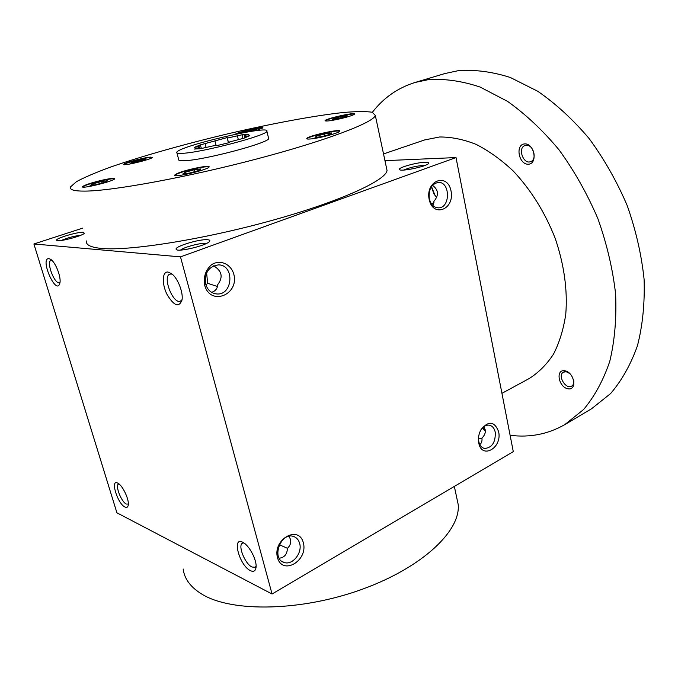 <?xml version="1.0" encoding="UTF-8"?>
<svg xmlns="http://www.w3.org/2000/svg" width="678" height="678" viewBox="0 0 678 678"><rect width="100%" height="100%" fill="white"/><g stroke="black" fill="none" stroke-linecap="round" stroke-linejoin="round"><path stroke-width="1.02" d="M383.528 153.94L424.657 139.931L439.547 136.99C451.285 136.905 463.489 139.38 476.168 144.397C488.906 150.897 501.271 159.779 513.271 171.051C531.001 189.916 544.993 212.4 555.248 238.495C564.172 264.92 567.681 290.15 565.774 314.194C563.52 329.245 559.426 342.568 553.502 354.145C546.671 364.518 538.561 372.646 529.187 378.536L501.94 393.333M372.366 112.294C383.536 97.844 397.749 87.911 415.021 82.479L428.208 79.673C444.624 78.521 461.93 80.979 480.117 87.055L507.551 101.369C525.789 114.353 543.01 130.583 559.206 150.05C574.419 171.085 587.309 193.959 597.894 218.663C606.844 243.885 612.751 268.996 615.607 293.989C616.641 318.338 614.7 340.78 609.776 361.332C603.31 380.366 594.581 396.427 583.589 409.512L564.893 424.564C547.994 434.217 529.738 437.793 510.11 435.301M485.067 429.199L482.931 428.403M524.696 143.906C534.476 143.278 538.078 164.051 528.289 164.22C518.662 164.661 515.017 144.38 524.696 143.906M564.774 370.756C574.359 372.239 577.554 390.672 567.969 388.808C558.528 387.189 555.29 369.146 564.774 370.756M415.021 82.479L444.726 73.588L458.082 70.715C474.676 69.427 492.101 71.69 510.356 77.495L537.798 91.293C555.994 103.87 573.113 119.633 589.157 138.583C604.183 159.076 616.861 181.399 627.192 205.544C635.888 230.215 641.524 254.818 644.1 279.353C644.854 303.286 642.642 325.406 637.464 345.712C630.743 364.561 621.777 380.528 610.564 393.596L591.563 408.758L564.893 424.564M573.656 379.9C574.181 382.867 573.529 384.935 571.707 386.113C565.774 389.884 557.138 375.222 563.46 372.154L566.223 371.747L569.952 373.629M526.289 145.278C533.391 144.456 537.425 159.55 530.688 161.618C523.382 164.839 517.356 147.965 524.958 145.55L526.289 145.278M183.162 568.986C184.408 579.054 190.857 587.572 202.51 594.53C232.486 612.565 302.057 611.31 362.561 589.14C423.174 567.088 460.921 530.365 458.184 504.474L456.608 497.084M118.938 483.906L118.625 484.007C114.845 485.228 121.286 501.949 126.337 504.059L128.328 504.051M60.003 282.277L59.52 282.556C54.613 284.853 45.799 261.488 51.121 260.233L51.689 260.157M478.515 437.674L478.643 440.819C479.431 445.175 481.439 447.726 484.677 448.489C492.135 447.675 495.66 442.242 495.245 432.191C494.33 428.165 492.321 425.826 489.219 425.174C485.906 424.835 483.058 426.581 480.677 430.403L479.812 432.132M479.829 444.607C481.583 443.183 482.287 440.997 481.939 438.03C484.634 435.462 485.728 432.717 485.211 429.793L483.829 426.742M478.499 438.158L481.99 438.446M482.261 428.208L485.355 431.208M299.642 543.409C298.625 539.807 296.574 537.485 293.472 536.451C280.794 531.823 270.98 558.799 284.082 562.426C292.345 565.672 302.591 553.002 299.642 543.409M279.2 558.223C284.438 557.528 287.167 554.257 287.396 548.409C290.218 545.62 291.252 542.612 290.498 539.383L288.989 536.306M243.851 542.925L242.512 543.197C237.52 545.239 244.995 563.969 251.996 567.02L255.148 567.266L256.106 566.257M279.361 544.714L287.48 548.324M429.301 198.654C428.445 189.493 431.386 184.085 438.115 182.433C450.328 181.221 450.675 208.053 438.488 207.858C433.878 207.621 430.818 204.553 429.301 198.654M432.496 185.306C438.547 189.848 439.039 195.171 433.971 201.273L432.979 205.646M436.674 197.298L434.157 194.366L431.335 186.831M434.013 202.73L431.361 203.731M205.671 284.09C204.375 272.861 208.612 266.454 218.384 264.886C234.842 264.666 233.062 295.54 216.731 293.955C211.256 293.345 207.57 290.057 205.671 284.09M213.638 265.818C221.943 270.895 223.325 277.132 217.782 284.531C217.477 288.574 215.409 291.176 211.57 292.328M217.485 286.523L207.621 283.285L205.951 285.006M206.629 272.937L207.621 283.285M182.051 299.684L180.45 301.125C173.102 304.651 162.059 276.336 169.932 274.09L172.102 274.098M227.13 137.592L200.391 144.872L194.264 147.406L199.103 146.507L198.468 147.109L199.256 147.618L194.417 149.067L200.951 148.592L216.231 145.202L216.392 145.736L229.334 142.6L229.105 142.083L244.114 138.143L249.86 135.651L244.86 136.583L245.292 136.125L244.233 135.583L248.86 134.202L242.063 134.795L227.333 138.066L227.13 137.592L228.444 142.838M182.755 153.304C202.603 152.414 267.988 135.125 266.878 131.185C270.581 124.591 177.899 146.321 176.772 152.321C176.441 153.253 178.433 153.575 182.755 153.304M244.86 136.583L245.156 137.761M244.233 135.583L244.8 137.888M227.333 138.066L228.528 142.812M237.461 136.168L238.258 139.354M205.197 143.973L206.002 147.101M214.977 141.058L216.045 145.245M199.256 147.618L199.561 148.77M199.103 146.507L199.688 148.753M229.105 142.083L229.24 142.626M272.056 594.004L116.913 512.805L33.9 243.978L180.484 256.869L272.056 594.004L513.288 451.616L456.023 157.567L180.484 256.869M82.64 228.147L33.9 243.978M84.199 233.444C81.352 236.368 57.63 242.334 56.715 240.351C54.384 238.698 77.623 231.706 83.335 232.308L83.886 232.368M424.987 162.271C428.132 162.169 429.344 162.576 428.64 163.483C426.606 166.5 400.537 171.932 399.469 169.576C397.249 167.873 416.19 162.466 424.987 162.271M207.426 239.715C209.629 239.868 210.324 240.444 209.51 241.444C206.782 245.453 177.856 252.436 176.297 249.453C173.144 246.978 199.078 238.91 207.426 239.715M386.468 167.737L387.036 170.432C386.197 180.323 340.475 201.425 272.064 220.401C203.756 239.419 129.481 251.165 101.607 248.436C90.742 247.402 85.682 244.911 86.411 240.944M384.96 160.661L456.023 157.567M303.363 542.866C298.93 524.577 272.522 539.188 277.48 557.613C282.37 575.927 308.253 560.757 303.363 542.866M204.68 285.235C203.298 276.717 205.671 269.819 211.807 264.539C220.265 259.276 230.825 263.988 233.783 274.107C239.444 294.845 210.366 306.473 204.68 285.235M498.618 431.657C494.508 421.241 488.66 420.521 481.083 429.496C478.88 433.454 478.066 437.641 478.626 442.064C480.888 460.023 502.508 448.404 498.618 431.657M429.157 199.374C425.259 180.441 447.573 172.297 451.04 191.001C454.887 209.434 432.979 218.189 429.157 199.374M482.541 427.894L485.346 430.988M436.251 196.908L434.818 195.01L431.522 186.552M250.445 570.664C253.75 572.173 255.623 570.986 256.072 567.105C256.886 560.02 249.301 545.62 243.148 542.493C231.368 535.425 239.292 565.571 250.445 570.664M168.042 272.056L171.737 273.802C177.89 278.336 183.492 292.76 181.984 300.142C178.933 307.812 173.949 305.914 167.034 294.438C161.686 283.87 162.144 271.251 168.042 272.056M124.972 507.051C126.71 507.881 127.795 507.297 128.218 505.305C129.506 500.042 122.726 485.499 117.921 483.211C109.836 478.337 117.396 503.678 124.972 507.051M48.935 258.606L50.765 259.403C55.833 262.589 61.588 277.912 59.8 283.412C56.155 296.1 39.451 257.954 48.935 258.606M176.916 152.881L178.687 159.567C178.373 160.55 180.382 160.923 184.704 160.703C204.587 160.067 269.802 142.677 268.632 138.473L268.496 137.905M341.856 118.387C349.475 116.48 353.696 115.04 354.518 114.073C355.814 111.862 325.084 118.76 325.025 120.684C325.932 121.515 331.542 120.743 341.856 118.387M255.623 130.752L262.903 127.93C264.106 125.972 235.478 132.634 235.436 134.32M150.601 157.118C144.583 157.372 123.616 162.991 123.676 164.347C122.218 166.483 152.389 159.169 152.296 157.415L150.601 157.118M99.827 180.721C89.818 183.255 84.055 185.255 82.521 186.713C80.784 189.348 114.658 180.992 114.624 178.797C114.099 177.907 109.166 178.551 99.827 180.721M176.975 173.602L174.61 175.11C172.661 178.204 209.053 169.559 209.087 166.932C210.595 164.508 185.035 169.831 176.975 173.602M309.982 139.007C318.313 138.524 339.975 132.803 339.797 131.151C341.331 128.379 306.931 136.092 306.761 138.549C306.634 139.015 307.71 139.168 309.982 139.007M84.894 191.111C112.328 191.01 187.331 177.297 256.97 158.915C326.711 140.549 373.832 122.404 375.324 115.446L372.281 112.268C366.069 111.268 356.281 111.362 342.907 112.548C313.778 115.76 272.285 123.506 229.028 133.549C185.704 143.812 142.711 155.881 110.836 166.983C95.996 172.407 84.538 177.297 76.478 181.653L70.487 186.942C69.393 189.789 74.19 191.171 84.894 191.111M200.391 144.872L201.324 148.474M242.063 134.795L242.944 138.354M180.518 250.08C183.831 247.199 200.264 242.817 205.739 243.351L206.493 243.436M403.732 170.059C409.47 167.593 416.106 166.034 423.657 165.381L425.114 165.39M61.401 240.453C67.58 237.783 74.012 236.063 80.716 235.291M339.746 131.244C337.958 129.481 307.736 136.481 306.897 138.854M331.644 132.93L330.483 134.219L322.126 136.524L315.016 137.515L316.295 136.21L324.559 133.93L331.644 132.93M316.541 137.295L316.295 136.21M324.974 135.736L324.559 133.93M354.45 114.192C352.713 112.887 326.177 118.997 325.177 120.93M340.805 116.692L347.195 115.718L346.272 116.743L332.449 119.718L333.466 118.684L340.805 116.692L341.119 118.142M262.827 128.049C261.293 127.091 240.012 131.947 236.224 134.117M242.944 132.795L250.75 130.388L256.318 129.54L252.784 131.142M152.228 157.525L150.694 157.457C144.872 157.694 124.676 163.042 123.837 164.576M130.49 163.228L132.863 161.923L145.677 159.161L143.389 160.449L130.49 163.228M114.574 178.89C112.836 178.467 107.955 179.195 99.929 181.085C90.267 183.535 84.513 185.501 82.674 186.992M95.784 184.721L90.115 185.425L93.064 183.806L101.59 181.492L107.268 180.772L104.42 182.374L95.784 184.721M209.053 167.008C207.595 165.483 184.45 170.559 177.085 174L174.755 175.449M198.679 170.551L189.586 173.059L182.907 173.89L185.34 172.22L194.323 169.754L200.985 168.907L198.679 170.551M333.652 119.54L333.466 118.684M251.004 131.413L250.75 130.388M133.117 162.864L132.863 161.923M140.753 161.152L140.414 159.906M93.411 185.018L93.064 183.806M102.031 183.026L101.59 181.492M185.687 173.543L185.34 172.22M194.806 171.619L194.323 169.754M571.707 386.113L573.876 384.884M563.46 372.154L565.647 370.951M483.804 448.26L484.677 448.489M282.294 561.579L284.082 562.426M438.488 207.858L437.903 207.849M216.731 293.955L215.036 293.727M268.632 138.473L266.878 131.185M387.036 170.432L375.324 115.446M458.184 504.474L454.336 486.414M478.643 440.819L478.626 442.064M480.677 430.403L481.083 429.496M434.157 194.366L434.818 195.01M484.643 430.657L485.355 431.106M176.958 249.826L176.297 249.453"/></g></svg>

